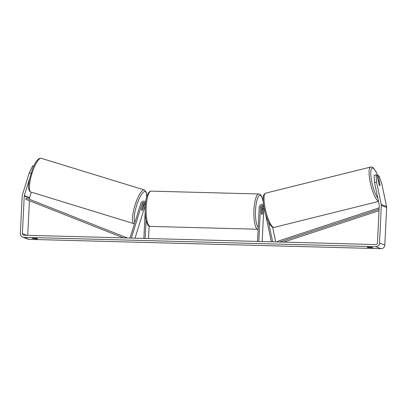 <?xml version="1.0" encoding="UTF-8"?>
<svg xmlns="http://www.w3.org/2000/svg" width="407" height="407" viewBox="0 0 407 407"><rect width="100%" height="100%" fill="white"/><g stroke="black" fill="none" stroke-linecap="round" stroke-linejoin="round"><path stroke-width="0.61" d="M272.654 241.824L268.488 221.983M275.722 241.906L272.644 227.248M271.327 241.789L265.369 213.426M263.39 204.456L263.517 204.507A3.185 3.068 -69.2 0 0 259.183 207.351L257.519 241.422M263.807 206.456A1.857 1.791 -69.2 0 0 260.465 207.387L258.801 241.458M264.046 207.763A1.857 1.791 -69.2 0 0 263.782 208.643L262.174 241.544M263.446 206.013A1.857 1.791 -69.2 0 0 261.594 207.814L261.335 213.095A2.651 0.672 91.5 0 0 261.874 214.362A2.651 0.672 91.5 0 0 262.398 213.497L262.652 208.216A1.857 1.791 110.8 0 1 263.828 206.547M379.049 184.544L378.327 181.1A2.651 0.631 -104 0 1 378.561 180.53A2.651 0.631 -104 0 1 378.663 180.535A2.651 0.631 -104 0 1 379.309 181.441L380.077 185.109A2.651 0.631 -104 0 1 379.843 185.678M29.477 179.034L24.313 195.609A1.592 1.531 -69.2 0 0 24.242 196.021L22.4 233.613A1.592 1.531 -69.2 0 0 23.865 235.236L375.839 244.556A1.592 1.531 -69.2 0 0 377.457 243.015L379.293 205.418A1.592 1.531 -69.2 0 0 379.263 205.006L374.552 182.59L374.084 175.32L376.093 174.827L376.561 182.097L374.552 182.59M372.72 247.695L368.101 247.573L367.124 247.202L371.744 247.324L372.72 247.695M35.74 238.904L37.673 238.828L36.701 238.456L32.082 238.334L35.74 238.904M30.942 173.418L29.243 172.899L22.36 195.009A3.714 3.577 -69.2 0 0 22.187 195.965L20.35 233.557A3.714 3.577 -69.2 0 0 23.759 237.347L375.737 246.667A3.714 3.577 -69.2 0 0 379.507 243.065L381.349 205.474A3.714 3.577 -69.2 0 0 381.273 204.512L376.561 182.097M22.624 237.128L27.925 239.138A3.714 3.577 -69.2 0 0 29.065 239.362L381.038 248.677A3.714 3.577 -69.2 0 0 384.813 245.08L386.65 207.484A3.714 3.577 -69.2 0 0 386.574 206.522L381.868 184.106L379.1 175.966L378.128 175.6L380.067 184.844A2.651 0.59 -103.8 0 1 380.067 185.053M31.314 192.18L29.614 197.619A1.592 1.531 -69.2 0 0 29.543 198.031L29.482 199.298M29.411 200.727L27.717 235.338M376.093 174.827L377.065 175.198L379.009 184.442A2.651 0.59 -103.8 0 0 379.848 185.678A2.651 0.59 -103.8 0 0 379.95 185.592M377.197 175.829L378.128 175.6M29.243 172.899L32.758 165.735L33.75 166.041M33.079 238.248L33.059 238.706M368.121 247.115L368.101 247.573M145.335 203.398A1.857 1.791 -69.2 0 0 144.215 204.604L142.669 209.574A2.651 0.707 -73 0 1 141.834 210.394A2.651 0.707 -73 0 1 141.819 210.388A2.651 0.707 -73 0 1 141.605 209.173L143.157 204.202A1.857 1.791 110.8 0 1 144.923 202.874M130.016 238.049L140.807 203.398A3.185 3.068 110.8 0 1 145.701 201.801M131.344 238.085L142.028 203.775A1.857 1.791 110.8 0 1 145.462 203.724M149.13 226.15L148.524 238.538M145.151 212.21L143.869 238.416M146.042 220.309L145.151 238.451M135.017 238.181L145.34 205.036L144.215 204.604M258.959 211.955A2.651 0.672 -88.5 0 1 258.969 211.401A2.651 0.672 -88.5 0 1 259.015 210.857M261.574 209.651A2.651 0.672 -88.5 0 1 262.011 209.061A2.651 0.672 -88.5 0 1 262.5 210.002L262.317 213.772A2.651 0.672 -88.5 0 1 261.874 214.362A2.651 0.672 -88.5 0 1 261.386 213.421L261.503 209.651M142.643 205.85L142.735 205.881A2.651 0.666 -73 0 1 143.386 205.321A2.651 0.666 -73 0 1 143.401 205.321A2.651 0.666 -73 0 1 143.61 206.217L142.486 209.834A2.651 0.666 -73 0 1 141.834 210.394M141.819 210.388A2.651 0.666 -73 0 1 141.611 209.498L141.585 209.488M142.735 205.881L141.611 209.498M127.381 237.978L26.257 198.051L25.768 199.288L123.428 237.871M26.257 198.051L127.376 237.978M125.498 237.266L125.244 237.922M379.105 209.254L279.645 242.007M379.039 210.684L283.608 242.114M379.176 207.855L277.64 241.295L277.833 241.962M262.652 208.216L263.782 208.643M260.465 207.387L261.594 207.814M377.823 198.158A16.316 3.877 -104 0 1 371.372 179.619A16.316 3.877 -104 0 1 372.883 168.06A16.316 3.877 -104 0 1 377.716 175.702M378.515 201.45L274.17 227.386A17.643 4.192 -104 0 1 273.499 227.34A17.643 4.192 -104 0 1 265.537 209.966A17.643 4.192 -104 0 1 265.659 193.142L370.696 167.038A17.643 4.192 76 0 0 370.543 183.73A17.643 4.192 76 0 0 378.464 201.211M23.759 237.347L29.065 239.362M375.737 246.667L381.038 248.677M381.273 204.512L386.574 206.522M22.4 233.613L26.898 235.317M24.242 196.021L29.543 198.031M24.313 195.609L29.614 197.619M379.507 243.065L384.813 245.08M381.349 205.474L386.65 207.484M142.028 203.775L143.157 204.202M151.073 191.127A17.643 4.467 91.5 0 0 146.194 207.092A17.643 4.467 91.5 0 0 150.137 226.399C146.703 226.831 144.658 217.526 145.202 207.153C145.833 196.932 147.787 191.59 151.073 191.127L258.816 193.981L260.185 194.439L261.487 195.945L262.495 198.413L263.232 201.755M150.137 226.399L257.885 229.253A17.643 4.467 -88.5 0 1 253.943 209.946A17.643 4.467 -88.5 0 1 258.816 193.981M263.349 217.501A16.316 4.131 91.5 0 0 263.711 213.197A16.316 4.131 91.5 0 0 263.777 208.781M263.309 202.691A16.316 4.131 91.5 0 0 259.03 195.823A16.316 4.131 91.5 0 0 255.555 210.104A16.316 4.131 91.5 0 0 258.201 227.432M41.326 158.348A17.643 4.441 107 0 0 41.255 158.323A17.643 4.441 107 0 0 31.883 173.738A17.643 4.441 107 0 0 30.835 192.028A17.643 4.441 107 0 0 30.912 192.053A17.643 4.441 107 0 0 30.983 192.073M146.637 197.074L146.372 192.501L144.5 189.988L41.255 158.323C38.502 157.753 35.592 161.279 32.529 168.895L29.268 180.077L28.648 184.534C28.22 188.589 28.922 191.076 30.754 192.002L134 223.667A17.643 4.441 -73 0 1 133.928 223.641A17.643 4.441 -73 0 1 134.971 205.352A17.643 4.441 -73 0 1 144.348 189.937A17.643 4.441 -73 0 1 144.419 189.962M146.53 197.466A16.316 4.106 107 0 0 145.253 191.605A16.316 4.106 107 0 0 137.011 204.309A16.316 4.106 107 0 0 134.941 222.237M143.656 210.45A16.316 4.106 107 0 0 144.78 206.837M377.762 175.687L376.088 171.856L373.621 168.162L372.064 167.114L370.696 167.038M274.17 227.386L272.797 227.31C269.688 225.488 267.048 220.243 264.881 211.574C263.812 207.249 263.237 203.388 263.151 200C262.897 196.271 263.731 193.986 265.659 193.142M378.205 180.616L378.561 180.53M145.996 201.75L144.872 201.323M263.812 208.394L263.319 218.142M261.533 209.045L262.011 209.061M143.386 205.321L142.857 205.159M134 223.667L134.468 223.758M143.315 211.548L145.121 205.744"/></g></svg>
